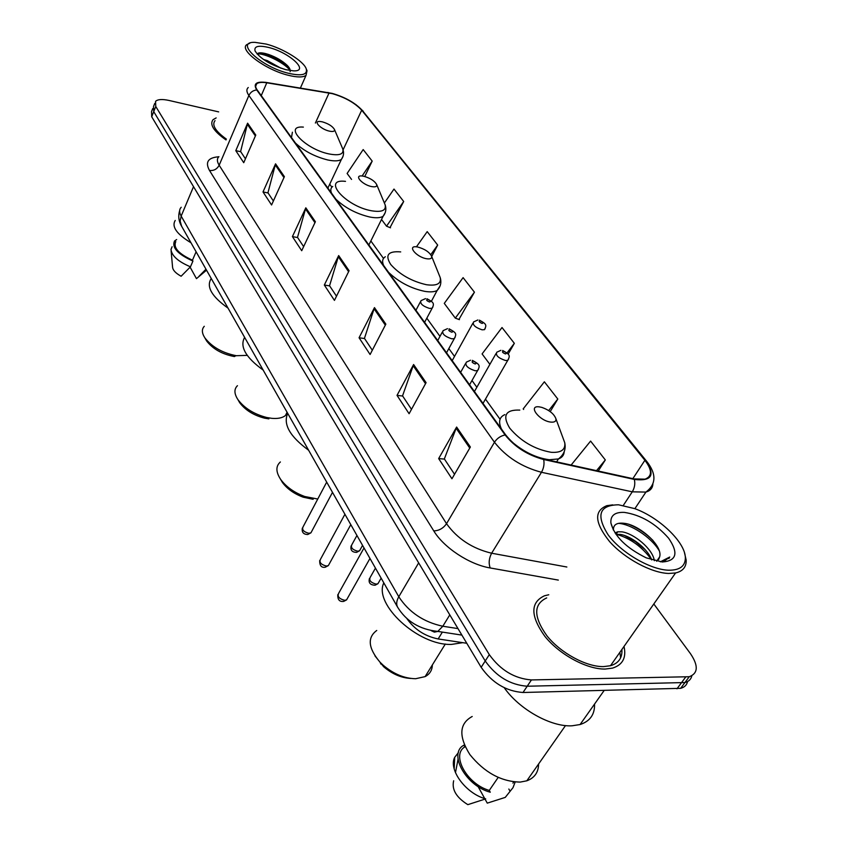 <?xml version="1.0" encoding="UTF-8"?>
<svg xmlns="http://www.w3.org/2000/svg" width="847" height="847" viewBox="0 0 847 847"><rect width="100%" height="100%" fill="white"/><g stroke="black" fill="none" stroke-linecap="round" stroke-linejoin="round"><path stroke-width="1.27" d="M466.782 643.275L438.153 638.956C424.771 636.192 414.299 629.321 406.74 618.342M152.725 108.554L151.539 111.571L151.708 116.77L481.16 667.309C492.128 682.841 506.083 691.237 523.012 692.497L680.66 688.325C684.503 687.288 686.801 685.032 687.563 681.549M153.54 106.457L153.731 111.635L485.225 660.988C496.257 676.509 510.254 684.927 527.215 686.229L684.948 682.544C688.802 681.517 691.099 679.262 691.83 675.768C691.099 679.262 688.802 681.517 684.948 682.544L527.215 686.229C510.254 684.927 496.257 676.509 485.225 660.988L153.731 111.635L153.54 106.457L154.747 103.408M216.154 117.913L213.063 119.66C209.378 124.488 213.688 131.243 226.011 139.935C213.688 131.243 209.378 124.488 213.063 119.66L216.154 117.913M548.761 594.753L544.473 595.78C530.201 602.482 530.338 616.013 544.886 636.362C559.528 654.625 586.823 669.437 605.203 669.056L612.519 668.114C622.683 664.906 626.515 657.696 624.006 646.462C626.515 657.696 622.683 664.906 612.519 668.114L605.203 669.056C586.823 669.437 559.528 654.625 544.886 636.362C530.338 616.013 530.201 602.482 544.473 595.78L548.761 594.753M332.426 93.678C345.089 97.384 354.851 102.889 361.701 110.195L644.895 460.281C652.275 470.043 652.328 476.332 645.043 479.169L634.011 478.904L543.393 458.968C527.755 454.744 515.22 446.761 505.775 435.019L257.287 90.089C255.296 87.262 255.116 85.145 256.747 83.747C258.579 82.35 261.924 82.032 266.773 82.794L332.426 93.678M332.193 93.392L266.466 82.477C256.239 81.206 252.988 83.694 256.736 89.962L505.119 434.956C514.796 446.994 527.649 455.178 543.679 459.508L634.339 479.434C651.862 481.509 655.578 475.146 645.478 460.334L362.198 110.322C355.179 102.836 345.184 97.193 332.193 93.392M390.022 227.621L403.691 201.491L393.993 189.061L384.369 203.015M458.926 319.478L474.436 292.183L463.097 277.636L444.283 303.385L455.305 318.123L459.423 319.658M218.664 111.889L169.072 100.465C162.296 98.993 157.786 99.279 155.562 101.333L155.763 106.489L489.312 654.636C500.418 670.136 514.457 678.574 531.429 679.929L689.246 676.732C698.15 673.365 698.553 665.657 690.432 653.619L653.81 603.975M426.083 382.653L409.101 413.717L397.021 395.38L413.611 364.528L426.083 382.653M470.36 447.015L451.949 478.756L438.661 458.587L456.618 427.047L470.36 447.015M315.391 221.723L301.712 250.712L292.416 236.599L305.82 207.811L315.391 221.723M284.391 176.652L271.58 204.974L263.004 191.951L275.561 163.831L284.391 176.652M255.773 135.054L243.735 162.709L235.794 150.66L247.61 123.186L255.773 135.054M385.84 324.147L370.097 354.501L359.064 337.762L374.469 307.609L385.84 324.147M349.08 270.712L334.438 300.378L324.327 285.037L338.673 255.572L349.08 270.712M550.201 411.61L557.802 399.032L544.367 381.806L523.192 408.889L523.626 409.461M598.236 471.038L605.319 459.942L590.603 441.086L571.122 465.067M431.705 256.482L437.677 245.058L427.206 231.633L416.428 246.837M364.771 176.494L372.193 161.11L363.183 149.57L347.111 173.476L351.558 179.416M508.158 354.11L514.341 343.331L502.017 327.524L482.091 353.93L489.884 364.348M324.327 285.037L329.674 285.905M336.492 296.206L329.557 285.735L338.673 255.572M359.064 337.762L364.559 338.546M372.309 350.235L364.443 338.366L374.469 307.609M235.794 150.66L240.728 151.719M245.439 158.812L240.612 151.539L247.61 123.186M263.004 191.951L268.065 192.957M273.38 200.983L267.948 192.777L275.561 163.831M292.416 236.599L297.615 237.552M303.639 246.636L297.498 237.372L305.82 207.811M438.661 458.587L444.463 459.095M454.543 474.299L444.347 458.926L456.618 427.047M397.021 395.38L402.664 396.036M411.483 409.345L402.547 395.856L413.611 364.528M474.436 292.183L455.305 318.123M437.677 245.058L430.795 254.672M403.691 201.491L386.528 226.181L381.521 219.468M386.528 226.181L390.499 227.811M372.193 161.11L362.114 175.996M514.341 343.331L507.088 352.839M557.802 399.032L548.687 410.562M605.319 459.942L596.51 470.657M620.618 657.812L619.856 652.381L620.618 657.812M288.573 73.308C301.712 76.241 307.609 74.79 306.275 68.946C303.957 61.291 283.025 48.332 266.212 44.076L254.968 42.35C233.846 41.408 260.844 66.797 288.573 73.308M249.727 43.282L246.763 44.637C238.769 49.941 265.82 70.015 288.52 75.33C297.255 77.458 303.099 77.469 306.032 75.362L307.038 70.725L306.603 69.719M263.481 59.47L267.229 60.592L280.918 68.194M268.848 47.517C258.494 45.082 253.899 46.214 255.063 50.936C259.987 58.559 270.235 64.806 285.799 69.676L293.517 70.862C310.087 71.624 289.558 52.525 268.848 47.517M290.098 71.688C290.659 70.068 289.716 67.982 287.271 65.431C282.295 60.772 276.101 57.13 268.668 54.504L265.64 53.605C260.834 52.429 258.007 52.588 257.16 54.081M175.774 241.628C173.042 247.61 178.611 253.804 192.46 260.198L196.102 251.781M171.126 251.051L172.555 266.964C172.724 270.087 175.583 273.179 181.12 276.238L190.459 266.805L192.936 261.045L192.46 260.198M172.11 246.731L170.978 249.473C171.772 255.889 178.262 261.67 190.459 266.805M176.652 239.542L174.524 241.003C171.645 247.557 177.785 254.238 192.936 261.045M175.223 220.442C171.433 226.678 176.684 234.121 190.999 242.782M215.022 120.623C211.612 124.996 215.392 131.147 226.361 139.099M190.109 267.165L196.462 278.642L206.53 270.182M205.895 269.293L199.013 276.27M257.255 53.901C264.137 53.107 283.491 62.138 290.256 70.407M259.33 52.885L263.999 53.753C273.38 56.484 281.755 61.132 289.134 67.696M204.286 326.296C201.597 329.176 201.766 332.998 204.805 337.773C211.93 346.984 222.422 352.955 236.281 355.708L247.218 355.369M329.43 131.147C333.21 131.91 334.893 131.359 334.459 129.485C332.543 126.245 328.498 123.694 322.347 121.841L320.018 121.481C312.628 120.846 320.854 129.347 329.43 131.147M211.252 278.504C205.98 286.519 211.581 296.397 228.055 308.139M205.525 339.044L206.615 340.939C212.777 348.911 221.84 354.078 233.825 356.449L234.577 356.545M237.446 385.692C233.973 389.091 234.121 393.717 237.891 399.572C244.391 408.19 253.984 414.162 266.657 417.486L271.696 418.323C277.858 418.873 282.443 417.942 285.46 415.517L287.482 412.965M371.642 186.584C375.433 187.261 377.116 186.594 376.682 184.572C374.618 180.919 370.319 178.145 363.776 176.25L362.145 175.996C353.464 174.905 362.251 184.805 371.642 186.584M244.624 337.371C239.532 346.571 245.715 357.466 263.152 370.054M238.219 400.133L239.669 402.674C245.291 410.128 253.581 415.295 264.529 418.164L268.88 418.873M280.389 461.964C275.635 466.136 275.762 472.001 280.759 479.55C286.328 487.004 294.333 492.658 304.772 496.511L317.763 499.031M426.581 258.737C430.361 259.298 432.044 258.483 431.631 256.292C429.376 252.035 424.718 248.944 417.656 247.006L417.116 246.922C406.571 245.048 416.078 257.054 426.581 258.737M287.715 413.368C282.919 424.231 289.896 436.512 308.615 450.233M280.473 479.148L282.464 482.525C287.281 488.973 294.195 493.854 303.205 497.189L313.146 499.296M376.735 630.475C367.132 637.6 368.212 648.167 380.007 662.174L383.098 665.16C393.527 673.979 404.379 678.5 415.644 678.722L425.109 676.615C429.789 674.127 432.203 670.231 432.351 664.948M550.995 422.113C554.584 422.399 556.225 421.308 555.939 418.82C554.118 413.95 549.438 410.149 541.9 407.407L539.391 406.888C527.289 405.057 539.359 421.118 550.995 422.113M383.818 582.884C373.231 604.027 418.249 645.816 451.515 644.408L462.78 642.672M374.956 655.864L383.649 666.737C392.256 674.053 401.309 677.949 410.806 678.436M668.569 570.222C679.855 570.317 685.445 566.103 685.35 557.58C685.117 542.08 659.061 517.316 634.678 508.613L618.532 504.791C599.295 505.108 595.812 515.103 608.082 534.775C621.095 552.615 650.136 569.671 668.569 570.222M612.699 504.876L606.865 505.67C593.736 510.921 594.668 522.906 609.639 541.635C624.588 558.512 651.279 572.921 668.632 573.461L675.578 572.953C682.862 571.249 686.398 566.982 686.186 560.163L684.545 552.975M546.707 597.908C533.292 604.186 533.398 616.881 547.046 635.959C560.767 653.069 586.304 666.938 603.551 666.61L610.496 665.721C618.638 663.254 622.439 657.844 621.899 649.469M504.24 687.732C519.179 709.278 550.995 727.16 572.085 725.794L580.089 724.534C590.041 721.263 594.859 714.445 594.552 704.069M472.203 716.488C459.254 723.539 458.46 736.223 469.841 754.539C484.378 772.496 501.17 781.686 520.227 782.088L526.823 780.807C534.563 777.927 538.48 772.326 538.597 764.005M614.996 532.911L617.781 531.778L621.952 531.852C633.62 533.314 652.815 548.898 654.339 560.693M615.97 534.351L620.248 534.404C630.729 535.865 647.616 548.305 651.682 559.909M656.658 561.243L659.633 556.913L658.574 559.602M624.345 512.393C614.848 511.99 610.359 515.516 610.888 522.98C614.424 536.31 626.208 547.935 646.24 557.855L662.28 561.985C676.615 560.947 678.733 553.027 668.622 538.226C655.642 523.531 640.883 514.912 624.345 512.393M659.633 556.913C663.18 545.839 639.421 525.013 624.525 523.361C616.86 522.387 613.164 524.642 613.44 530.137L610.888 522.98M662.079 561.985L663.466 561.741L669.723 557.04L660.311 561.836M465.098 746.546L464.887 746.874C450.953 754.804 466.739 783.994 489.27 790.431L498.152 777.461M453.664 780.775C451.578 789.489 456.3 797.44 467.83 804.65L485.702 798.88C465.786 793.586 448.232 769.595 454.691 757.356L458.386 752.623M458.036 759.314L455.464 772.655M464.887 746.874L463.934 745.169C448.021 753.269 465.554 785.762 490.275 792.22L489.27 790.431M513.769 781.919L512.933 783.126M478.057 786.524L484.738 798.583M485.035 799.123L487.269 803.136L505.257 797.398L512.996 787.668L515.156 782.046M508.835 789.033L509.841 790.802M669.723 557.04L668.897 558.533M618.395 523.382C630.136 523.817 650.845 536.68 659.188 550.656M616.436 534.288C630.369 538.3 642.1 546.802 651.639 559.793M629.607 524.632C638.289 528.253 646.092 533.557 653.037 540.524M615.367 532.636L616.997 532.954M624.366 535.42L635.388 541.593L645.223 549.692M442.367 632.106L438.153 638.956M151.708 116.77L155.763 106.489M676.975 688.802L685.572 677.187M523.012 692.497L531.429 679.929M481.16 667.309L489.312 654.636M181.216 207.25C179.13 209.453 179.119 212.396 181.163 216.091L193.529 186.647M181.618 226.234L180.146 221.056L181.163 216.091L398.789 596.754C408.974 612.286 423.659 622.111 442.822 626.24L449.789 614.88M461.89 635.102L437.804 631.407L442.822 626.24L457.994 628.601M397.868 607.638L397.487 606.981C396.121 604.091 396.555 600.692 398.789 596.754L418.662 562.874M179.649 210.638C178.071 215.837 178.611 220.834 181.269 225.63L397.487 606.981C406.253 621.338 419.689 629.48 437.804 631.407L434.395 632.137L431.282 630.697M361.701 110.195L343.077 149.866M327.461 92.461L328.742 92.672M505.119 434.956C500.588 435.909 497.03 438.344 494.468 442.261L248.88 95.467C250.511 92.175 253.126 90.333 256.736 89.962M543.679 459.508C544.515 463.902 543.785 468.158 541.477 472.287C521.858 467.046 506.188 457.041 494.468 442.261L446.528 523.69C457.369 538.766 472.404 548.612 491.631 553.218L566.855 567.014M265.1 82.286L266.466 82.477M218.907 156.674C216.811 158.696 216.896 161.555 219.161 165.229L248.88 95.467C246.456 91.942 246.255 89.295 248.266 87.527M634.339 479.434C635.324 483.732 634.636 487.861 632.275 491.821L541.477 472.287L491.631 553.218C488.984 558.258 488.486 563.17 490.169 567.956C469.429 564.536 443.807 547.628 433.77 530.9L209.484 170.459C204.963 162.126 208.066 157.574 218.791 156.78M652.868 484.029C652.645 488.084 650.327 490.773 645.912 492.086L632.275 491.821L623.318 505.415M645.478 460.334L646.759 461.424C656.563 473.971 656.287 484.198 645.912 492.086L634.869 508.687M646.505 461.117L362.198 110.322M558.321 580.089L490.169 567.956M209.484 170.459C213.815 170.914 217.033 169.167 219.161 165.229L446.528 523.69C443.299 528.316 439.042 530.72 433.77 530.9M644.895 460.281L632.847 478.65M500.058 419.265L485.469 399.128M476.861 387.259L471.98 380.515M454.521 356.418L448.836 348.583M439.995 336.375L426.814 318.197M383.5 258.42L370.848 240.961M331.886 187.198L329.716 184.201M329.06 92.979L315.38 123.048M266.773 82.794L261.257 95.605M348.604 271.686L338.26 256.62M314.936 222.676L305.439 208.838M283.967 177.584L275.211 164.837M255.371 135.954L247.282 124.17M385.321 325.142L374.014 308.689M425.533 383.68L413.124 365.629M469.757 448.063L456.088 428.169M303.364 127.103C282.803 125.314 305.1 149.136 329.038 153.942C339.446 155.901 344.03 154.249 342.781 148.966L342.347 147.95M295.444 143.058C303.988 151.01 314.735 156.642 327.662 159.945C334.226 161.322 338.8 161.152 341.383 159.416L342.971 156.473M292.395 132.217L291.484 137.563M345.502 181.364C321.394 178.325 345.131 206.054 371.335 210.744C381.796 212.47 386.391 210.49 385.12 204.794L384.517 203.354M335.899 199.225C345.142 207.917 356.471 213.857 369.864 217.033C375.983 218.187 380.388 217.954 383.088 216.313L385.205 212.671M332.733 186.456C330.679 187.939 330.277 190.162 331.516 193.127M400.705 251.908C388.117 250.871 384.792 255.074 390.753 264.518C399.731 274.555 411.621 281.289 426.433 284.719C436.84 286.117 441.425 283.724 440.186 277.53L439.307 275.339M388.593 272.353C398.768 282.072 410.837 288.404 424.813 291.368C430.255 292.247 434.363 291.95 437.126 290.5L440.122 285.852M385.332 256.747C382.452 258.557 381.881 261.448 383.606 265.429M519.793 410.096C505.532 409.556 502.165 415.57 509.714 428.137C520.852 441.298 534.701 449.355 551.238 452.309C561.127 452.912 565.637 449.715 564.748 442.716L562.906 437.73M511.662 441.658C523.785 451.97 536.32 457.994 549.29 459.741L558.427 458.947C562.069 457.592 563.986 455.178 564.187 451.705M504.823 414.628C499.307 417.095 498.184 421.891 501.445 429.006M356.947 535.484L351.854 544.695C350.531 547.596 352.458 549.767 357.667 551.206L359.552 550.794L360.303 549.449M485.215 328.467L484.463 329.663L482.112 329.822C475.188 327.482 472.351 324.846 473.579 321.934L477.856 319.986M480.058 320.748C478.439 321.278 479.127 322.178 482.112 323.438C483.722 322.898 483.044 322.008 480.058 320.748M375.454 568.125L370.245 577.283C368.763 580.343 370.732 582.62 376.142 584.123L377.931 583.721L378.778 582.26M508.602 359.043L507.755 360.346L505.521 360.515C498.301 358.069 495.389 355.306 496.787 352.225L500.895 350.319M503.34 351.124C501.72 351.727 502.44 352.659 505.5 353.94C507.109 353.337 506.39 352.394 503.34 351.124M326.688 482.123L303.057 526.887C301.754 529.767 303.692 531.905 308.859 533.303L310.944 532.816L311.664 531.471M432.859 307.038L432.129 308.234L429.514 308.424C422.632 306.138 419.794 303.544 421.012 300.643L425.554 298.599M429.556 301.998C431.282 301.5 430.625 300.621 427.597 299.34C425.872 299.838 426.517 300.727 429.556 301.998M344.92 514.277L320.473 559.295C319.012 562.344 320.981 564.589 326.36 566.05L328.361 565.584L329.176 564.102M455.125 337.318L454.299 338.631L451.79 338.821C444.611 336.428 441.711 333.707 443.097 330.648L447.491 328.647M451.811 332.215C453.537 331.643 452.849 330.722 449.757 329.43C448.031 329.991 448.709 330.923 451.811 332.215M364.019 547.956L338.705 593.218C337.085 596.426 339.075 598.797 344.676 600.322L346.571 599.877L347.492 598.247M478.523 369.154L477.592 370.594L475.209 370.785C467.713 368.286 464.749 365.406 466.326 362.167L470.53 360.229M475.209 363.977C476.935 363.342 476.215 362.357 473.05 361.044C471.324 361.69 472.044 362.664 475.209 363.977M680.66 688.325L689.246 676.732M355.74 104.467L363.172 111.148M256.747 83.747L255.646 86.32M306.275 68.946L307.038 70.725M300.41 88.035L306.032 75.362M287.292 65.452L288.901 67.347M265.64 53.605L263.999 53.753M334.459 129.485L342.781 148.966C344.147 152.704 343.681 156.187 341.383 159.416L327.884 188.098M233.825 356.449L236.281 355.708M206.615 340.939L204.805 337.773M285.46 415.517L287.08 412.256M376.682 184.572L385.12 204.794C386.55 208.987 385.872 212.83 383.088 216.313L368.858 244.974M264.529 418.164L266.657 417.486M239.669 402.674L237.891 399.572M431.631 256.292L440.186 277.53C441.668 282.379 440.652 286.71 437.126 290.5L431.451 301.161M303.205 497.189L304.772 496.511M282.464 482.525L280.759 479.55M425.109 676.615L445.331 644.016M555.939 418.82L564.748 442.716C566.103 449.238 563.996 454.648 558.427 458.947L556.606 461.88M383.649 666.737L383.098 665.16M380.981 664.154L380.007 662.174M685.35 557.58L686.186 560.163M610.496 665.721L675.578 572.953M580.089 724.534L604.102 690.549M526.823 780.807L565.5 725.572M616.087 534.341L617.781 531.778M454.183 768.864L454.691 757.356M351.134 545.87C350.235 550.105 352.045 552.276 356.566 552.371L359.552 550.794L362.569 545.383M452.192 360.631L472.848 323.258M484.463 329.663C486.961 324.825 486.273 323.967 479.402 320.155M369.43 578.554C368.329 582.821 370.224 585.044 375.094 585.224L377.931 583.721L381.139 578.141M474.436 391.515L495.961 353.665M483.002 403.405L507.755 360.346C510.349 355.496 509.989 354.565 502.631 350.478M332.5 492.361L310.944 532.816L307.757 534.51C303.427 534.404 301.627 532.255 302.358 528.052M424.601 322.347L432.129 308.234C434.617 303.353 433.664 302.4 426.994 298.769M415.919 310.298L420.313 301.966M350.796 524.642L328.361 565.584L325.301 567.204C321.489 567.913 319.615 565.701 319.679 560.576M446.528 352.776L454.299 338.631C456.829 333.686 456.374 332.818 449.101 328.805M437.719 340.558L442.303 332.109M369.97 558.438L346.571 599.877L343.681 601.412C339.456 601.931 337.508 599.655 337.815 594.605M469.577 384.771L477.592 370.594C480.291 365.629 480.016 364.57 472.34 360.367M460.63 372.352L465.416 363.787"/></g></svg>
